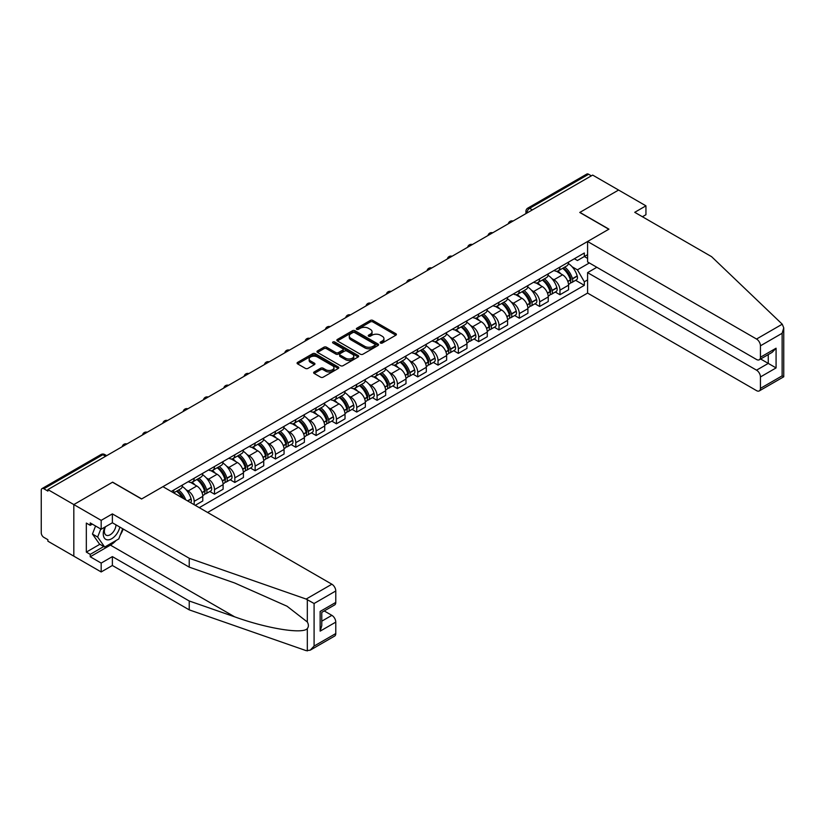 <?xml version="1.0" encoding="UTF-8"?>
<svg xmlns="http://www.w3.org/2000/svg" width="825" height="825" viewBox="0 0 825 825"><rect width="100%" height="100%" fill="white"/><g stroke="black" fill="none" stroke-linecap="round" stroke-linejoin="round"><path stroke-width="1.24" d="M380.5 343.045A1.268 0.732 0 0 0 382.284 343.045L395.876 335.198A1.805 1.042 0 0 0 396.402 334.465A1.805 1.042 0 0 0 395.876 333.723L372.859 320.44A1.805 1.042 0 0 0 370.301 320.44L356.709 328.278A1.268 0.732 0 0 0 356.338 328.793A1.268 0.732 0 0 0 356.709 329.309A1.268 0.732 0 0 0 358.504 329.309L360.257 328.298A5.785 3.341 0 0 1 368.445 328.298L370.363 329.402A5.785 3.341 0 0 1 372.054 331.763A5.785 3.341 0 0 1 370.363 334.125L368.61 335.146A1.268 0.732 0 0 0 368.239 335.662A1.268 0.732 0 0 0 368.61 336.177A1.268 0.732 0 0 0 370.394 336.177L372.157 335.167A5.785 3.341 0 0 1 380.335 335.167L382.253 336.27A5.785 3.341 0 0 1 383.945 338.632A5.785 3.341 0 0 1 382.253 340.993L380.5 342.014A1.268 0.732 0 0 0 380.129 342.53A1.268 0.732 0 0 0 380.5 343.045L380.5 342.014M314.17 371.962A1.805 1.042 0 0 0 313.634 372.704A1.805 1.042 0 0 0 314.17 373.436L320.626 377.169A1.805 1.042 0 0 0 323.183 377.169L338.271 368.455A1.805 1.042 0 0 0 338.797 367.713A1.805 1.042 0 0 0 338.271 366.981L315.253 353.688A1.805 1.042 0 0 0 312.696 353.688L297.608 362.402A1.805 1.042 0 0 0 297.082 363.144A1.805 1.042 0 0 0 297.608 363.877L305.405 368.383A1.805 1.042 0 0 0 307.962 368.383L314.418 364.65A1.805 1.042 0 0 0 314.954 363.918A1.805 1.042 0 0 0 314.418 363.175L310.551 360.948A4.837 2.795 0 0 1 309.138 358.968A4.837 2.795 0 0 1 312.128 356.39A4.837 2.795 0 0 1 317.398 356.998L332.547 365.743A4.837 2.795 0 0 1 333.96 367.713A4.837 2.795 0 0 1 330.98 370.301A4.837 2.795 0 0 1 325.71 369.693L323.183 368.239A1.805 1.042 0 0 0 320.626 368.239L314.17 371.962L314.17 373.436M47.891 489.596L592.659 175.086L618.585 190.049L579.769 212.458L608.809 229.237L141.683 498.929L112.633 482.151L73.817 504.57L47.891 489.596L47.891 491.102L43.859 488.771A3.682 2.124 -120 0 0 42.013 488.596A3.682 2.124 -120 0 0 41.25 490.277L41.25 532.847A3.682 2.124 -120 0 0 43.859 537.364L47.891 539.694L47.891 541.19L73.817 556.163L73.817 504.57L73.817 556.163L101.176 571.952L101.176 563.083L112.375 556.607L112.375 565.486L101.176 571.952M360.391 354.203A1.805 1.042 0 0 0 362.948 354.203L378.036 345.5A1.805 1.042 0 0 0 378.562 344.757A1.805 1.042 0 0 0 378.036 344.025L355.018 330.732A1.805 1.042 0 0 0 352.461 330.732L337.373 339.446A1.805 1.042 0 0 0 336.847 340.178A1.805 1.042 0 0 0 337.373 340.921L360.391 354.203M333.465 343.313A1.268 0.732 0 0 1 334.754 343.499L358.132 356.988L343.066 365.692A1.805 1.042 0 0 1 340.508 365.692L317.491 352.399L317.491 350.924A1.805 1.042 0 0 0 316.965 351.667A1.805 1.042 0 0 0 317.491 352.399M317.491 350.924L323.947 347.191A1.805 1.042 0 0 1 326.504 347.191L335.837 352.584A1.805 1.042 0 0 0 338.394 352.584L342.684 350.109A1.805 1.042 0 0 0 343.21 349.377A1.805 1.042 0 0 0 342.684 348.635L332.96 343.025A1.268 0.732 0 0 1 332.588 342.509A1.268 0.732 0 0 1 333.372 341.828A1.268 0.732 0 0 1 334.754 341.993L358.153 355.503A1.805 1.042 0 0 1 358.679 356.235A1.805 1.042 0 0 1 358.153 356.978L358.153 355.503M207.601 512.469L587.586 293.081L756.535 390.627A5.528 3.187 -120 0 0 759.299 390.906A5.528 3.187 -120 0 0 760.444 388.369L760.444 376.942A5.528 3.187 -120 0 0 756.535 370.167L768.261 363.402L776.077 367.919L760.444 376.942M532.352 209.901L529.609 208.323A3.682 2.124 60 0 0 527.773 208.137L586.781 174.075A3.682 2.124 60 0 1 588.627 174.25L529.609 208.323A3.682 2.124 120 0 0 527.01 212.84L527.01 212.984M591.36 175.838L588.627 174.25M559.969 267.063A8.477 4.888 60 0 1 558.205 270.868L566.806 265.897A8.477 4.888 -120 0 0 568.559 262.103M551.801 278.52L553.977 279.768A8.477 4.888 60 0 1 559.969 290.153L568.559 285.192A8.477 4.888 -120 0 0 562.567 274.808L556.411 271.26M568.559 285.192L568.559 289.771L559.969 294.742L555.297 292.05M558.205 270.868A8.477 4.888 60 0 1 554.039 270.487M559.969 290.153L559.969 294.742M539.643 278.798A8.477 4.888 60 0 1 537.89 282.593L546.49 277.633A8.477 4.888 -120 0 0 548.243 273.828M534.982 303.775L539.643 306.467L548.243 301.507L548.243 296.918A8.477 4.888 -120 0 0 542.252 286.543L536.095 282.985M537.89 282.593A8.477 4.888 60 0 1 533.713 282.212M531.486 290.256L533.651 291.503A8.477 4.888 60 0 1 539.643 301.888L539.643 306.467M519.317 290.524A8.477 4.888 60 0 1 517.564 294.329L526.164 289.369A8.477 4.888 -120 0 0 527.918 285.563M514.656 315.511L519.317 318.202L527.918 313.242L527.918 308.653A8.477 4.888 -120 0 0 521.926 298.268L515.769 294.721M517.564 294.329A8.477 4.888 60 0 1 513.397 293.948M511.16 301.981L513.325 303.239A8.477 4.888 60 0 1 519.317 313.613L519.317 318.202M499.001 302.259A8.477 4.888 60 0 1 497.248 306.065L505.838 301.104A8.477 4.888 -120 0 0 507.602 297.299M494.34 327.247L499.001 329.938L507.602 324.968L507.602 320.389A8.477 4.888 -120 0 0 501.61 310.004L495.454 306.457M497.248 306.065A8.477 4.888 60 0 1 493.072 305.683M490.844 313.717L493.01 314.964A8.477 4.888 60 0 1 499.001 325.349L499.001 329.938M478.675 313.995A8.477 4.888 60 0 1 476.922 317.8L485.523 312.83A8.477 4.888 -120 0 0 487.276 309.024M474.014 338.972L478.675 341.663L487.276 336.703L487.276 332.114A8.477 4.888 -120 0 0 481.284 321.74L475.128 318.182M476.922 317.8A8.477 4.888 60 0 1 472.756 317.408M470.518 325.452L472.684 326.7A8.477 4.888 60 0 1 478.675 337.085L478.675 341.663M458.36 325.72A8.477 4.888 60 0 1 456.607 329.526L465.197 324.565A8.477 4.888 -120 0 0 466.95 320.76M453.698 350.707L458.36 353.399L466.96 348.439L466.96 343.85A8.477 4.888 -120 0 0 460.958 333.475L454.812 329.918M456.607 329.526A8.477 4.888 60 0 1 452.43 329.144M450.202 337.177L452.368 338.436A8.477 4.888 60 0 1 458.36 348.81L458.36 353.399M438.034 337.456A8.477 4.888 60 0 1 436.281 341.261L444.881 336.301A8.477 4.888 -120 0 0 446.634 332.496M433.373 362.443L438.034 365.135L446.634 360.164L446.634 355.585A8.477 4.888 -120 0 0 440.643 345.201L434.486 341.653M436.281 341.261A8.477 4.888 60 0 1 432.114 340.88M429.877 348.913L432.042 350.171A8.477 4.888 60 0 1 438.034 360.546L438.034 365.135M417.718 349.192A8.477 4.888 60 0 1 415.965 352.997L424.555 348.026A8.477 4.888 -120 0 0 426.308 344.221M413.057 374.168L417.718 376.87L426.308 371.9L426.308 367.311A8.477 4.888 -120 0 0 420.317 356.936L414.171 353.378M415.965 352.997A8.477 4.888 60 0 1 411.788 352.615M409.551 360.649L411.727 361.897A8.477 4.888 60 0 1 417.718 372.281L417.718 376.87M397.392 360.917A8.477 4.888 60 0 1 395.639 364.722L404.24 359.762A8.477 4.888 -120 0 0 405.993 355.957M392.731 385.904L397.392 388.596L405.993 383.635L405.993 379.046A8.477 4.888 -120 0 0 400.001 368.672L393.845 365.114M395.639 364.722A8.477 4.888 60 0 1 391.463 364.341M389.235 372.384L391.401 373.632A8.477 4.888 60 0 1 397.392 384.007L397.392 388.596M377.077 372.653A8.477 4.888 60 0 1 375.313 376.458L383.914 371.498A8.477 4.888 -120 0 0 385.667 367.692M372.415 397.64L377.077 400.331L385.667 395.371L385.667 390.782A8.477 4.888 -120 0 0 379.675 380.397L373.529 376.85M375.313 376.458A8.477 4.888 60 0 1 371.147 376.076M368.909 384.11L371.085 385.368A8.477 4.888 60 0 1 377.077 395.742L377.077 400.331M356.751 384.388A8.477 4.888 60 0 1 354.998 388.193L363.598 383.223A8.477 4.888 -120 0 0 365.351 379.418M352.089 409.375L356.751 412.067L365.351 407.096L365.351 402.507A8.477 4.888 -120 0 0 359.36 392.133L353.203 388.575M354.998 388.193A8.477 4.888 60 0 1 350.821 387.812M348.593 395.845L350.759 397.093A8.477 4.888 60 0 1 356.751 407.478L356.751 412.067M336.425 396.113A8.477 4.888 60 0 1 334.672 399.919L343.272 394.958A8.477 4.888 -120 0 0 345.025 391.153M331.763 421.101L336.435 423.792L345.025 418.832L345.025 414.243A8.477 4.888 -120 0 0 339.034 403.868L332.877 400.311M334.672 399.919A8.477 4.888 60 0 1 330.505 399.537M328.267 407.581L330.433 408.829A8.477 4.888 60 0 1 336.435 419.203L336.435 423.792M316.109 407.849A8.477 4.888 60 0 1 314.356 411.654L322.946 406.694A8.477 4.888 -120 0 0 324.71 402.889M311.448 432.836L316.109 435.528L324.71 430.567L324.71 425.978A8.477 4.888 -120 0 0 318.718 415.594L312.562 412.046M314.356 411.654A8.477 4.888 60 0 1 310.179 411.273M307.952 419.306L310.118 420.564A8.477 4.888 60 0 1 316.109 430.939L316.109 435.528M295.783 419.585A8.477 4.888 60 0 1 294.03 423.39L302.631 418.419A8.477 4.888 -120 0 0 304.384 414.624M291.122 444.572L295.783 447.263L304.384 442.293L304.384 437.704A8.477 4.888 -120 0 0 298.392 427.329L292.236 423.772M294.03 423.39A8.477 4.888 60 0 1 289.864 423.008M287.626 431.042L289.792 432.29A8.477 4.888 60 0 1 295.783 442.674L295.783 447.263M275.468 431.32A8.477 4.888 60 0 1 273.714 435.115L282.305 430.155A8.477 4.888 -120 0 0 284.068 426.35M270.806 456.297L275.468 458.989L284.068 454.028L284.068 449.439A8.477 4.888 -120 0 0 278.077 439.065L271.92 435.507M273.714 435.115A8.477 4.888 60 0 1 269.538 434.734M267.31 442.778L269.476 444.025A8.477 4.888 60 0 1 275.468 454.4L275.468 458.989M255.142 443.046A8.477 4.888 60 0 1 253.388 446.851L261.989 441.891A8.477 4.888 -120 0 0 263.742 438.085M250.48 468.033L255.142 470.724L263.742 465.764L263.742 461.175A8.477 4.888 -120 0 0 257.751 450.79L251.594 447.243M253.388 446.851A8.477 4.888 60 0 1 249.222 446.469M246.984 454.503L249.15 455.761A8.477 4.888 60 0 1 255.142 466.135L255.142 470.724M234.826 454.781A8.477 4.888 60 0 1 233.073 458.587L241.663 453.616A8.477 4.888 -120 0 0 243.416 449.821M230.165 479.768L234.826 482.46L243.416 477.489L243.416 472.911A8.477 4.888 -120 0 0 237.425 462.526L231.278 458.978M233.073 458.587A8.477 4.888 60 0 1 228.896 458.205M226.669 466.238L228.834 467.486A8.477 4.888 60 0 1 234.826 477.871L234.826 482.46M214.5 466.517A8.477 4.888 60 0 1 212.747 470.312L221.347 465.352A8.477 4.888 -120 0 0 223.101 461.546M209.839 491.494L214.5 494.185L223.101 489.225L223.101 484.636A8.477 4.888 -120 0 0 217.109 474.262L210.953 470.704M212.747 470.312A8.477 4.888 60 0 1 208.57 469.93M206.343 477.974L208.508 479.222A8.477 4.888 60 0 1 214.5 489.607L214.5 494.185M194.184 478.242A8.477 4.888 60 0 1 192.421 482.048L201.022 477.087A8.477 4.888 -120 0 0 202.775 473.282M195.226 505.323L202.775 500.961L202.775 496.372A8.477 4.888 -120 0 0 196.783 485.987L190.637 482.439M192.421 482.048A8.477 4.888 60 0 1 188.255 481.666M186.017 489.699L188.193 490.957A8.477 4.888 60 0 1 194.184 501.332L194.184 504.714M173.673 492.876L180.706 488.823A8.477 4.888 -120 0 0 182.459 485.017M173.858 489.978A8.477 4.888 60 0 1 173.229 492.618M587.586 258.411L584.327 256.534L577.417 260.514L574.355 258.751M572.127 266.784L577.417 269.847L589.339 262.958M587.586 279.923L584.327 281.799L577.417 269.847M199.258 507.653L584.327 285.337L584.327 281.799M587.586 254.657L584.327 256.534L584.327 252.997L171.249 491.483M575.623 280.314L584.327 285.337M381.006 343.221L382.253 342.499A5.785 3.341 0 0 0 383.945 340.137L383.945 338.632M372.054 331.763L372.054 333.269A5.785 3.341 0 0 1 370.363 335.631L369.115 336.353M395.845 335.218L372.859 321.936A1.805 1.042 0 0 0 370.301 321.936L357.215 329.495M378.015 345.51L355.018 332.238A1.805 1.042 0 0 0 352.461 332.238L337.394 340.931L337.373 339.446M374.839 345.273A1.268 0.732 0 0 0 375.21 344.757A1.268 0.732 0 0 0 374.839 344.242L354.637 332.578A1.268 0.732 0 0 0 352.842 332.578L350.996 333.651A5.785 3.341 0 0 0 349.295 336.012A5.785 3.341 0 0 0 350.996 338.374L364.805 346.345A5.785 3.341 0 0 0 372.983 346.345L374.839 345.273L374.839 346.778A1.268 0.732 0 0 0 375.21 346.263L375.21 344.757M349.295 336.012L349.295 337.518A5.785 3.341 0 0 0 350.996 339.879L350.996 338.374M374.839 346.778L372.983 347.851A5.785 3.341 0 0 1 364.805 347.851L350.996 339.879M317.512 352.409L323.947 348.697L323.947 347.191M343.21 349.377L343.21 350.873A1.805 1.042 0 0 1 342.684 351.615L338.394 354.09A1.805 1.042 0 0 1 335.837 354.09L326.504 348.697A1.805 1.042 0 0 0 323.947 348.697M345.531 358.174A4.837 2.795 0 0 0 350.8 358.782A4.837 2.795 0 0 0 353.781 356.204A4.837 2.795 0 0 0 352.368 354.224L347.026 351.141A1.805 1.042 0 0 0 344.468 351.141L340.189 353.616A1.805 1.042 0 0 0 339.653 354.358A1.805 1.042 0 0 0 340.189 355.09L345.531 358.174L345.531 359.679A4.837 2.795 0 0 0 350.8 360.288A4.837 2.795 0 0 0 353.781 357.71L353.781 356.204M339.653 354.358L339.653 355.864A1.805 1.042 0 0 0 340.189 356.596L340.189 355.09M345.531 359.679L340.189 356.596M333.96 367.713L333.96 369.218A4.837 2.795 0 0 1 330.98 371.807A4.837 2.795 0 0 1 325.71 371.198L323.183 369.734A1.805 1.042 0 0 0 320.626 369.734L314.191 373.457M309.138 358.968L309.138 360.473A4.837 2.795 0 0 0 310.551 362.453L310.551 360.948M314.397 364.671L310.551 362.453M338.271 366.981L338.271 368.455L315.253 355.193A1.805 1.042 0 0 0 312.696 355.193L297.629 363.897L297.608 362.402M563.166 268.001A11.602 6.703 60 0 1 563.217 268.043A11.602 6.703 60 0 1 570.859 278.458L570.931 278.695A2.258 1.299 60 0 1 570.57 280.469A2.258 1.299 60 0 1 570.518 280.49M562.65 268.3A14.004 8.085 60 0 1 570.353 279.85L570.415 280.088A4.651 2.681 60 0 1 569.683 283.748L568.528 284.408M570.477 282.717A4.651 2.681 -120 0 0 571.766 282.542A4.651 2.681 -120 0 0 572.498 278.891L572.437 278.644A14.004 8.085 -120 0 0 564.743 267.094M568.384 263.587A14.004 8.085 60 0 1 577.191 275.901L577.252 276.148A4.651 2.681 60 0 1 576.52 279.799L571.766 282.542M557.875 271.033A14.004 8.085 60 0 1 560.804 273.787M567.61 273.807L569.394 274.838M782.244 324.194L783.75 327.834L782.131 333.279L760.444 345.809A5.528 3.187 -120 0 0 756.535 339.034L782.244 324.194L711.593 256.678L634.734 212.314L645.944 205.838L618.585 190.049L579.893 212.386L608.943 229.154L587.586 241.488L756.535 339.034M645.944 205.838L645.944 214.717L642.417 216.748M587.586 293.081L587.586 272.632L756.535 370.167M587.586 241.488L587.586 261.948L756.535 359.494A5.528 3.187 -120 0 0 759.299 359.762A5.528 3.187 -120 0 0 760.444 357.235L760.444 345.809M596.826 267.29L587.586 272.632M760.629 358.999L768.261 363.402L768.261 354.595M760.444 357.235L776.077 348.212L772.169 352.337L759.299 359.762M760.444 388.369L782.131 375.849L782.956 376.324M112.375 556.607L189.234 600.982L189.234 609.861L306.157 650.647L310.179 650.193L314.088 646.068L335.775 633.548A5.528 3.187 60 0 1 334.63 636.075L310.179 650.193M189.234 600.982L234.661 616.832C266.929 628.557 303.084 634.384 307.323 628.537C308.736 626.752 308.736 624.566 307.323 621.988L287.028 606.22L234.661 582.986L189.234 567.136L112.375 522.772L101.176 529.238L90.234 522.916L90.234 525.329L86.326 523.071L86.326 552.1L90.234 554.359L103.775 546.532M189.234 609.861L112.375 565.486M335.775 590.978L314.088 603.508L306.157 599.063L189.234 558.267L112.375 513.893L101.176 520.358L73.817 504.57L112.509 482.233L141.549 499.001L162.917 486.668L331.867 584.213A5.528 3.187 60 0 1 335.775 590.978L335.775 602.415A5.528 3.187 60 0 1 334.63 604.942L321.771 612.377L321.771 625.69L320.152 631.146L320.152 611.438C322.255 612.655 322.255 612.655 320.152 611.438L335.775 602.415M101.176 520.358L101.176 529.238M116.16 540.437A20.728 11.963 -60 0 1 110.416 545.108L90.234 556.762L101.176 563.083M90.234 556.762L90.234 554.359M112.375 513.893L112.375 522.772M189.234 558.267L189.234 567.136M321.771 621.184L331.867 615.347A5.528 3.187 60 0 1 335.775 622.122L335.775 633.548M331.867 615.347L324.246 610.943M123.224 529.031A20.728 11.963 -60 0 1 120.275 535.012M92.317 524.123L90.234 525.329M86.326 552.1L99.877 544.273M104.899 527.082A11.973 6.909 120 0 0 103.259 533.827A11.973 6.909 120 0 0 110.488 539.323A11.973 6.909 120 0 0 119.831 527.072M105.538 526.711A8.198 4.733 120 0 0 104.383 531.393A8.198 4.733 120 0 0 106.085 535.147A8.198 4.733 120 0 0 112.344 533.012A8.198 4.733 120 0 0 115.974 524.844M122.719 528.732L118.759 538.942L104.692 547.058L99.485 544.046L92.452 534.043L95.566 525.999M104.692 547.058L97.659 537.054L100.784 529.011M92.452 534.043L97.659 537.054M542.84 279.737A11.602 6.703 60 0 1 542.902 279.768A11.602 6.703 60 0 1 550.533 290.183L550.605 290.431A2.258 1.299 60 0 1 550.244 292.194A2.258 1.299 60 0 1 550.192 292.225M542.334 280.036A14.004 8.085 60 0 1 550.028 291.586L550.1 291.823A4.651 2.681 60 0 1 549.357 295.474L548.202 296.144M550.162 294.453A4.651 2.681 -120 0 0 551.451 294.278A4.651 2.681 -120 0 0 552.183 290.617L552.111 290.379A14.004 8.085 -120 0 0 544.417 278.829M548.068 275.323A14.004 8.085 60 0 1 556.865 287.636L556.937 287.873A4.651 2.681 60 0 1 556.205 291.524L551.451 294.278M537.56 282.758A14.004 8.085 60 0 1 540.478 285.522M547.284 285.543L549.079 286.574M522.524 291.472A11.602 6.703 60 0 1 522.576 291.503A11.602 6.703 60 0 1 530.217 301.919L530.279 302.156A2.258 1.299 60 0 1 529.928 303.93A2.258 1.299 60 0 1 529.877 303.961M522.008 291.761A14.004 8.085 60 0 1 529.702 303.311L529.774 303.559A4.651 2.681 60 0 1 529.042 307.209L527.887 307.88M529.836 306.178A4.651 2.681 -120 0 0 531.125 306.003A4.651 2.681 -120 0 0 531.857 302.352L531.795 302.115A14.004 8.085 -120 0 0 524.092 290.565M527.742 287.048A14.004 8.085 60 0 1 536.549 299.372L536.611 299.609A4.651 2.681 60 0 1 535.879 303.26L531.125 306.003M517.234 294.494A14.004 8.085 60 0 1 520.163 297.258M526.969 297.268L528.753 298.299M502.198 303.208A11.602 6.703 60 0 1 502.26 303.239A11.602 6.703 60 0 1 509.891 313.655L509.963 313.892A2.258 1.299 60 0 1 509.603 315.666A2.258 1.299 60 0 1 509.551 315.686M501.693 303.497A14.004 8.085 60 0 1 509.386 315.047L509.458 315.284A4.651 2.681 60 0 1 508.716 318.945L507.561 319.605M509.51 317.914A4.651 2.681 -120 0 0 510.799 317.738A4.651 2.681 -120 0 0 511.541 314.088L511.469 313.84A14.004 8.085 -120 0 0 503.776 302.29M507.427 298.784A14.004 8.085 60 0 1 516.223 311.097L516.295 311.345A4.651 2.681 60 0 1 515.553 314.995L510.799 317.738M496.918 306.23A14.004 8.085 60 0 1 499.837 308.983M506.643 309.004L508.427 310.035M481.882 314.933A11.602 6.703 60 0 1 481.934 314.964A11.602 6.703 60 0 1 489.576 325.38L489.637 325.627A2.258 1.299 60 0 1 489.287 327.401A2.258 1.299 60 0 1 489.235 327.422M481.367 315.233A14.004 8.085 60 0 1 489.06 326.782L489.132 327.02A4.651 2.681 60 0 1 488.4 330.67L487.245 331.341M489.194 329.649A4.651 2.681 -120 0 0 490.483 329.474A4.651 2.681 -120 0 0 491.215 325.813L491.143 325.576A14.004 8.085 -120 0 0 483.45 314.026M487.101 310.52A14.004 8.085 60 0 1 495.907 322.833L495.969 323.07A4.651 2.681 60 0 1 495.237 326.721L490.483 329.474M476.592 317.955A14.004 8.085 60 0 1 479.521 320.719M486.327 320.739L488.111 321.771M461.557 326.669A11.602 6.703 60 0 1 461.618 326.7A11.602 6.703 60 0 1 469.25 337.116L469.322 337.353A2.258 1.299 60 0 1 468.961 339.127A2.258 1.299 60 0 1 468.909 339.157M461.051 326.958A14.004 8.085 60 0 1 468.744 338.518L468.806 338.755A4.651 2.681 60 0 1 468.074 342.406L466.919 343.076M468.868 341.375A4.651 2.681 -120 0 0 470.157 341.199A4.651 2.681 -120 0 0 470.9 337.549L470.827 337.312A14.004 8.085 -120 0 0 463.134 325.762M466.775 322.245A14.004 8.085 60 0 1 475.582 334.568L475.654 334.806A4.651 2.681 60 0 1 474.911 338.456L470.157 341.199M456.277 329.691A14.004 8.085 60 0 1 459.195 332.454M466.001 332.475L467.785 333.496M441.231 338.405A11.602 6.703 60 0 1 441.293 338.436A11.602 6.703 60 0 1 448.934 348.851L448.996 349.088A2.258 1.299 60 0 1 448.645 350.862A2.258 1.299 60 0 1 448.594 350.893M440.725 338.693A14.004 8.085 60 0 1 448.418 350.243L448.491 350.491A4.651 2.681 60 0 1 447.758 354.142L446.603 354.802M448.552 353.11A4.651 2.681 -120 0 0 449.842 352.935A4.651 2.681 -120 0 0 450.574 349.284L450.502 349.047A14.004 8.085 -120 0 0 442.808 337.487M446.459 333.981A14.004 8.085 60 0 1 455.256 346.294L455.328 346.541A4.651 2.681 60 0 1 454.596 350.192L449.842 352.935M435.951 341.426A14.004 8.085 60 0 1 438.879 344.18M445.686 344.2L447.47 345.232M420.915 350.13A11.602 6.703 60 0 1 420.977 350.171A11.602 6.703 60 0 1 428.608 360.577L428.68 360.824A2.258 1.299 60 0 1 428.319 362.598A2.258 1.299 60 0 1 428.268 362.618M420.41 350.429A14.004 8.085 60 0 1 428.103 361.979L428.165 362.216A4.651 2.681 60 0 1 427.433 365.867L426.278 366.537M428.227 364.846A4.651 2.681 -120 0 0 429.516 364.671A4.651 2.681 -120 0 0 430.248 361.02L430.186 360.772A14.004 8.085 -120 0 0 422.493 349.222M426.133 345.716A14.004 8.085 60 0 1 434.94 358.029L435.012 358.267A4.651 2.681 60 0 1 434.27 361.927L429.516 364.671M415.635 353.152A14.004 8.085 60 0 1 418.553 355.915M425.36 355.936L427.144 356.967M400.589 361.866A11.602 6.703 60 0 1 400.651 361.897A11.602 6.703 60 0 1 408.282 372.312L408.354 372.549A2.258 1.299 60 0 1 408.004 374.323A2.258 1.299 60 0 1 407.952 374.354M400.084 362.154A14.004 8.085 60 0 1 407.777 373.715L407.849 373.952A4.651 2.681 60 0 1 407.117 377.603L405.952 378.273M407.911 376.571A4.651 2.681 -120 0 0 409.2 376.396A4.651 2.681 -120 0 0 409.932 372.745L409.86 372.508A14.004 8.085 -120 0 0 402.167 360.958M405.817 357.442A14.004 8.085 60 0 1 414.614 369.765L414.686 370.002A4.651 2.681 60 0 1 413.954 373.653L409.2 376.396M395.309 364.887A14.004 8.085 60 0 1 398.238 367.651M405.044 367.672L406.828 368.703M380.273 373.601A11.602 6.703 60 0 1 380.325 373.632A11.602 6.703 60 0 1 387.967 384.048L388.039 384.285A2.258 1.299 60 0 1 387.678 386.059A2.258 1.299 60 0 1 387.626 386.09M379.768 373.89A14.004 8.085 60 0 1 387.461 385.44L387.523 385.688A4.651 2.681 60 0 1 386.791 389.338L385.636 390.008M387.585 388.307A4.651 2.681 -120 0 0 388.874 388.132A4.651 2.681 -120 0 0 389.606 384.481L389.544 384.244A14.004 8.085 -120 0 0 381.851 372.683M385.492 369.177A14.004 8.085 60 0 1 394.298 381.49L394.36 381.738A4.651 2.681 60 0 1 393.628 385.388L388.874 388.132M374.983 376.623A14.004 8.085 60 0 1 377.912 379.376M384.718 379.397L386.502 380.428M359.948 385.327A11.602 6.703 60 0 1 360.009 385.368A11.602 6.703 60 0 1 367.641 395.783L367.713 396.021A2.258 1.299 60 0 1 367.352 397.794A2.258 1.299 60 0 1 367.311 397.815M359.442 385.626A14.004 8.085 60 0 1 367.135 397.176L367.207 397.413A4.651 2.681 60 0 1 366.465 401.063L365.31 401.734M367.269 400.043A4.651 2.681 -120 0 0 368.558 399.867A4.651 2.681 -120 0 0 369.291 396.217L369.218 395.969A14.004 8.085 -120 0 0 361.525 384.419M365.176 380.913A14.004 8.085 60 0 1 373.972 393.226L374.045 393.463A4.651 2.681 60 0 1 373.312 397.124L368.558 399.867M354.668 388.348A14.004 8.085 60 0 1 357.586 391.112M364.403 391.132L366.187 392.164M339.632 397.062A11.602 6.703 60 0 1 339.683 397.093A11.602 6.703 60 0 1 347.325 407.509L347.387 407.756A2.258 1.299 60 0 1 347.036 409.52A2.258 1.299 60 0 1 346.985 409.551M339.116 397.351A14.004 8.085 60 0 1 346.82 408.911L346.882 409.148A4.651 2.681 60 0 1 346.149 412.799L344.994 413.469M346.943 411.768A4.651 2.681 -120 0 0 348.233 411.593A4.651 2.681 -120 0 0 348.965 407.942L348.903 407.705A14.004 8.085 -120 0 0 341.21 396.155M344.85 392.638A14.004 8.085 60 0 1 353.657 404.962L353.719 405.199A4.651 2.681 60 0 1 352.987 408.849L348.233 411.593M334.342 400.084A14.004 8.085 60 0 1 337.27 402.847M344.077 402.868L345.861 403.899M319.306 408.798A11.602 6.703 60 0 1 319.368 408.829A11.602 6.703 60 0 1 326.999 419.244L327.071 419.482A2.258 1.299 60 0 1 326.71 421.255A2.258 1.299 60 0 1 326.659 421.286M318.801 409.087A14.004 8.085 60 0 1 326.494 420.637L326.566 420.884A4.651 2.681 60 0 1 325.823 424.535L324.668 425.205M326.628 423.503A4.651 2.681 -120 0 0 327.907 423.328A4.651 2.681 -120 0 0 328.649 419.677L328.577 419.44A14.004 8.085 -120 0 0 320.884 407.88M324.534 404.374A14.004 8.085 60 0 1 333.331 416.687L333.403 416.934A4.651 2.681 60 0 1 332.671 420.585L327.907 423.328M314.026 411.819A14.004 8.085 60 0 1 316.944 414.573M323.751 414.593L325.545 415.625M298.99 420.523A11.602 6.703 60 0 1 299.042 420.564A11.602 6.703 60 0 1 306.683 430.98L306.745 431.217A2.258 1.299 60 0 1 306.395 432.991A2.258 1.299 60 0 1 306.343 433.012M298.475 420.822A14.004 8.085 60 0 1 306.168 432.372L306.24 432.609A4.651 2.681 60 0 1 305.508 436.27L304.353 436.93M306.302 435.239A4.651 2.681 -120 0 0 307.591 435.064A4.651 2.681 -120 0 0 308.323 431.413L308.261 431.166A14.004 8.085 -120 0 0 300.558 419.616M304.208 416.109A14.004 8.085 60 0 1 313.015 428.423L313.077 428.66A4.651 2.681 60 0 1 312.345 432.321L307.591 435.064M293.7 423.555A14.004 8.085 60 0 1 296.629 426.308M303.435 426.329L305.219 427.36M278.664 432.259A11.602 6.703 60 0 1 278.726 432.29A11.602 6.703 60 0 1 286.358 442.705L286.43 442.953A2.258 1.299 60 0 1 286.069 444.716A2.258 1.299 60 0 1 286.017 444.747M278.159 432.558A14.004 8.085 60 0 1 285.852 444.108L285.924 444.345A4.651 2.681 60 0 1 285.182 447.996L284.027 448.666M285.976 446.964A4.651 2.681 -120 0 0 287.265 446.799A4.651 2.681 -120 0 0 288.007 443.138L287.935 442.901A14.004 8.085 -120 0 0 280.242 431.351M283.882 427.835A14.004 8.085 60 0 1 292.689 440.158L292.762 440.395A4.651 2.681 60 0 1 292.019 444.046L287.265 446.799M273.384 435.28A14.004 8.085 60 0 1 276.303 438.044M283.109 438.065L284.893 439.096M258.338 443.994A11.602 6.703 60 0 1 258.4 444.025A11.602 6.703 60 0 1 266.042 454.441L266.104 454.678A2.258 1.299 60 0 1 265.753 456.452A2.258 1.299 60 0 1 265.702 456.483M257.833 444.283A14.004 8.085 60 0 1 265.526 455.833L265.598 456.081A4.651 2.681 60 0 1 264.866 459.731L263.711 460.402M265.66 458.7A4.651 2.681 -120 0 0 266.949 458.525A4.651 2.681 -120 0 0 267.682 454.874L267.609 454.637A14.004 8.085 -120 0 0 259.916 443.087M263.567 439.57A14.004 8.085 60 0 1 272.363 451.894L272.436 452.131A4.651 2.681 60 0 1 271.703 455.782L266.949 458.525M253.058 447.016A14.004 8.085 60 0 1 255.987 449.78M262.793 449.79L264.577 450.821M238.023 455.72A11.602 6.703 60 0 1 238.085 455.761A11.602 6.703 60 0 1 245.716 466.177L245.788 466.414A2.258 1.299 60 0 1 245.427 468.188A2.258 1.299 60 0 1 245.376 468.208M237.517 456.019A14.004 8.085 60 0 1 245.211 467.569L245.273 467.806A4.651 2.681 60 0 1 244.54 471.467L243.385 472.127M245.334 470.436A4.651 2.681 -120 0 0 246.623 470.26A4.651 2.681 -120 0 0 247.366 466.61L247.294 466.362A14.004 8.085 -120 0 0 239.601 454.812M243.241 451.306A14.004 8.085 60 0 1 252.048 463.619L252.12 463.867A4.651 2.681 60 0 1 251.377 467.517L246.623 470.26M232.743 458.752A14.004 8.085 60 0 1 235.661 461.505M242.468 461.526L244.252 462.557M217.697 467.455A11.602 6.703 60 0 1 217.759 467.486A11.602 6.703 60 0 1 225.4 477.902L225.462 478.149A2.258 1.299 60 0 1 225.112 479.913A2.258 1.299 60 0 1 225.06 479.944M217.192 467.754A14.004 8.085 60 0 1 224.885 479.304L224.957 479.542A4.651 2.681 60 0 1 224.225 483.192L223.059 483.863M225.019 482.171A4.651 2.681 -120 0 0 226.308 481.996A4.651 2.681 -120 0 0 227.04 478.335L226.968 478.098A14.004 8.085 -120 0 0 219.275 466.548M222.925 463.042A14.004 8.085 60 0 1 231.722 475.355L231.794 475.592A4.651 2.681 60 0 1 231.062 479.243L226.308 481.996M212.417 470.477A14.004 8.085 60 0 1 215.346 473.241M222.152 473.261L223.936 474.293M197.381 479.191A11.602 6.703 60 0 1 197.433 479.222A11.602 6.703 60 0 1 205.074 489.637L205.147 489.875A2.258 1.299 60 0 1 204.786 491.648A2.258 1.299 60 0 1 204.734 491.679M196.876 479.48A14.004 8.085 60 0 1 204.569 491.03L204.631 491.277A4.651 2.681 60 0 1 203.899 494.928L202.744 495.598M204.693 493.897A4.651 2.681 -120 0 0 205.982 493.721A4.651 2.681 -120 0 0 206.714 490.071L206.652 489.833A14.004 8.085 -120 0 0 198.959 478.283M202.599 474.767A14.004 8.085 60 0 1 211.406 487.09L211.468 487.327A4.651 2.681 60 0 1 210.736 490.978L205.982 493.721M192.091 482.213A14.004 8.085 60 0 1 195.02 484.976M201.826 484.987L203.61 486.018M177.055 490.927A11.602 6.703 60 0 1 177.117 490.957A11.602 6.703 60 0 1 183.758 498.702M182.284 486.502A14.004 8.085 60 0 1 191.08 498.816L191.153 499.063A4.651 2.681 60 0 1 190.554 502.621M185.759 499.857A14.004 8.085 -120 0 0 178.633 490.009M176.55 491.215A14.004 8.085 60 0 1 182.129 497.764M181.51 496.722L183.294 497.753M527.134 212.912L527.01 212.84A3.682 2.124 0 0 1 525.927 211.334L525.927 213.613M194.184 501.332L202.775 496.372M214.5 489.607L223.101 484.636M234.826 477.871L243.416 472.911M255.142 466.135L263.742 461.175M275.468 454.4L284.068 449.439M295.783 442.674L304.384 437.704M316.109 430.939L324.71 425.978M336.435 419.203L345.025 414.243M356.751 407.478L365.351 402.507M377.077 395.742L385.667 390.782M397.392 384.007L405.993 379.046M417.718 372.281L426.308 367.311M438.034 360.546L446.634 355.585M458.36 348.81L466.96 343.85M478.675 337.085L487.276 332.114M499.001 325.349L507.602 320.389M519.317 313.613L527.918 308.653M539.643 301.888L548.243 296.918M188.193 490.957L196.783 485.987M208.508 479.222L217.109 474.262M228.834 467.486L237.425 462.526M249.15 455.761L257.751 450.79M269.476 444.025L278.077 439.065M289.792 432.29L298.392 427.329M310.118 420.564L318.718 415.594M330.433 408.829L339.034 403.868M350.759 397.093L359.36 392.133M371.085 385.368L379.675 380.397M391.401 373.632L400.001 368.672M411.727 361.897L420.317 356.936M432.042 350.171L440.643 345.201M452.368 338.436L460.958 333.475M472.684 326.7L481.284 321.74M493.01 314.964L501.61 310.004M513.325 303.239L521.926 298.268M533.651 291.503L542.252 286.543M553.977 279.768L562.567 274.808M512.707 221.244A3.682 2.124 120 0 0 511.088 222.183M492.391 232.97A3.682 2.124 120 0 0 490.762 233.908M472.065 244.705A3.682 2.124 120 0 0 470.436 245.644M451.749 256.441A3.682 2.124 120 0 0 450.12 257.379M431.423 268.166A3.682 2.124 120 0 0 429.794 269.115M411.108 279.902A3.682 2.124 120 0 0 409.478 280.84M390.782 291.637A3.682 2.124 120 0 0 389.153 292.576M370.456 303.373A3.682 2.124 120 0 0 368.837 304.312M350.14 315.098A3.682 2.124 120 0 0 348.511 316.037M329.814 326.834A3.682 2.124 120 0 0 328.195 327.772M309.499 338.57A3.682 2.124 120 0 0 307.869 339.508M289.173 350.295A3.682 2.124 120 0 0 287.554 351.233M268.857 362.031A3.682 2.124 120 0 0 267.228 362.969M248.531 373.766A3.682 2.124 120 0 0 246.902 374.705M228.216 385.492A3.682 2.124 120 0 0 226.586 386.43M207.89 397.227A3.682 2.124 120 0 0 206.26 398.166M187.574 408.963A3.682 2.124 120 0 0 185.945 409.901M167.248 420.688A3.682 2.124 120 0 0 165.619 421.627M146.922 432.424A3.682 2.124 120 0 0 145.303 433.362M126.607 444.159A3.682 2.124 120 0 0 124.977 445.098M105.6 456.287L102.867 454.709L43.859 488.771M106.683 455.658L104.703 454.523A3.682 2.124 120 0 0 102.867 454.709A3.682 2.124 60 0 0 101.021 454.523L42.013 488.596M382.253 342.499L382.253 340.993M368.61 336.177L368.61 335.146M370.363 335.631L370.363 334.125M356.709 329.309L356.709 328.278M370.301 321.936L370.301 320.44M372.859 321.936L372.859 320.44M395.876 335.198L395.876 333.723M352.461 332.238L352.461 330.732M355.018 332.238L355.018 330.732M378.036 345.5L378.036 344.025M364.805 347.851L364.805 346.345M372.983 347.851L372.983 346.345M326.504 348.697L326.504 347.191M335.837 354.09L335.837 352.584M338.394 354.09L338.394 352.584M342.684 351.615L342.684 350.109M334.754 343.499L334.754 341.993M320.626 369.734L320.626 368.239M323.183 369.734L323.183 368.239M325.71 371.198L325.71 369.693M314.418 364.65L314.418 363.175M312.696 355.193L312.696 353.688M315.253 355.193L315.253 353.688M567.868 281.562L570.415 280.088M572.498 278.891L577.252 276.148M572.437 278.644L577.191 275.901M567.786 281.335L571.034 279.438M782.131 375.849L782.131 333.279M776.077 348.212L776.077 367.919M307.323 650.925L307.323 628.537M307.323 621.988L307.323 599.6M314.088 603.508L314.088 646.068M335.775 622.122L320.152 631.146M306.157 599.063L331.867 584.213M110.416 545.108L234.661 616.832M547.553 293.298L550.1 291.823M552.183 290.617L556.937 287.873M552.111 290.379L556.865 287.636M547.46 293.061L550.718 291.163M527.227 305.023L529.774 303.559M531.857 302.352L536.611 299.609M531.795 302.115L536.549 299.372M527.144 304.796L530.393 302.899M506.911 316.759L509.458 315.284M511.541 314.088L516.295 311.345M511.469 313.84L516.223 311.097M506.818 316.532L510.077 314.634M486.585 328.494L489.132 327.02M491.215 325.813L495.969 323.07M491.143 325.576L495.907 322.833M489.06 326.762L489.751 326.36M486.502 328.257L489.06 326.782M466.269 340.22L468.806 338.755M470.9 337.549L475.654 334.806M470.827 337.312L475.582 334.568M466.177 339.993L469.435 338.095M445.943 351.955L448.491 350.491M450.574 349.284L455.328 346.541M450.502 349.047L455.256 346.294M448.418 350.233L449.109 349.831M445.861 351.728L448.418 350.243M425.618 363.691L428.165 362.216M430.248 361.02L435.012 358.267M430.186 360.772L434.94 358.029M428.093 361.958L428.783 361.556M425.535 363.454L428.103 361.979M405.302 375.416L407.849 373.952M409.932 372.745L414.686 370.002M409.86 372.508L414.614 369.765M407.777 373.694L408.468 373.292M405.219 375.189L407.777 373.715M384.976 387.152L387.523 385.688M389.606 384.481L394.36 381.738M389.544 384.244L394.298 381.49M384.893 386.925L388.142 385.028M364.66 398.887L367.207 397.413M369.291 396.217L374.045 393.463M369.218 395.969L373.972 393.226M367.135 397.155L367.826 396.753M364.567 398.661L367.135 397.176M344.334 410.623L346.882 409.148M348.965 407.942L353.719 405.199M348.903 407.705L353.657 404.962M344.252 410.386L347.5 408.488M324.019 422.348L326.566 420.884M328.649 419.677L333.403 416.934M328.577 419.44L333.331 416.687M323.926 422.122L327.185 420.224M303.693 434.084L306.24 432.609M308.323 431.413L313.077 428.66M308.261 431.166L313.015 428.423M303.61 433.857L306.859 431.96M283.377 445.82L285.924 444.345M288.007 443.138L292.762 440.395M287.935 442.901L292.689 440.158M283.284 445.582L286.543 443.685M263.051 457.545L265.598 456.081M267.682 454.874L272.436 452.131M267.609 454.637L272.363 451.894M262.969 457.318L266.217 455.421M242.725 469.281L245.273 467.806M247.366 466.61L252.12 463.867M247.294 466.362L252.048 463.619M245.2 467.548L245.891 467.156M242.643 469.054L245.211 467.569M222.41 481.016L224.957 479.542M227.04 478.335L231.794 475.592M226.968 478.098L231.722 475.355M224.885 479.284L225.576 478.882M222.327 480.779L224.885 479.304M202.084 492.742L204.631 491.277M206.714 490.071L211.468 487.327M206.652 489.833L211.406 487.09M202.001 492.515L205.25 490.617M187.77 501.012L191.153 499.063M187.523 500.878L191.08 498.816M513.026 221.059A3.682 3.682 0 0 0 508.293 223.792M492.7 232.794A3.682 3.682 0 0 0 487.977 235.527M472.385 244.53A3.682 3.682 0 0 0 467.651 247.252M452.059 256.255A3.682 3.682 0 0 0 447.336 258.988M431.733 267.991A3.682 3.682 0 0 0 427.01 270.724M411.417 279.727A3.682 3.682 0 0 0 406.694 282.449M391.091 291.452A3.682 3.682 0 0 0 386.368 294.185M370.776 303.188A3.682 3.682 0 0 0 366.042 305.92M350.45 314.923A3.682 3.682 0 0 0 345.727 317.646M330.134 326.648A3.682 3.682 0 0 0 325.401 329.381M309.808 338.384A3.682 3.682 0 0 0 305.085 341.117M289.493 350.12A3.682 3.682 0 0 0 284.759 352.842M269.167 361.845A3.682 3.682 0 0 0 264.443 364.578M248.851 373.581A3.682 3.682 0 0 0 244.118 376.313M228.525 385.316A3.682 3.682 0 0 0 223.802 388.049M208.199 397.052A3.682 3.682 0 0 0 203.476 399.774M187.883 408.777A3.682 3.682 0 0 0 183.15 411.51M167.557 420.513A3.682 3.682 0 0 0 162.834 423.246M147.242 432.248A3.682 3.682 0 0 0 142.508 434.971M126.916 443.974A3.682 3.682 0 0 0 122.193 446.707M104.703 454.523A3.682 3.682 0 0 0 101.021 454.523M527.773 208.137A3.682 3.682 0 0 0 525.927 211.334M783.75 327.834L783.75 376.788L759.299 390.906"/></g></svg>
